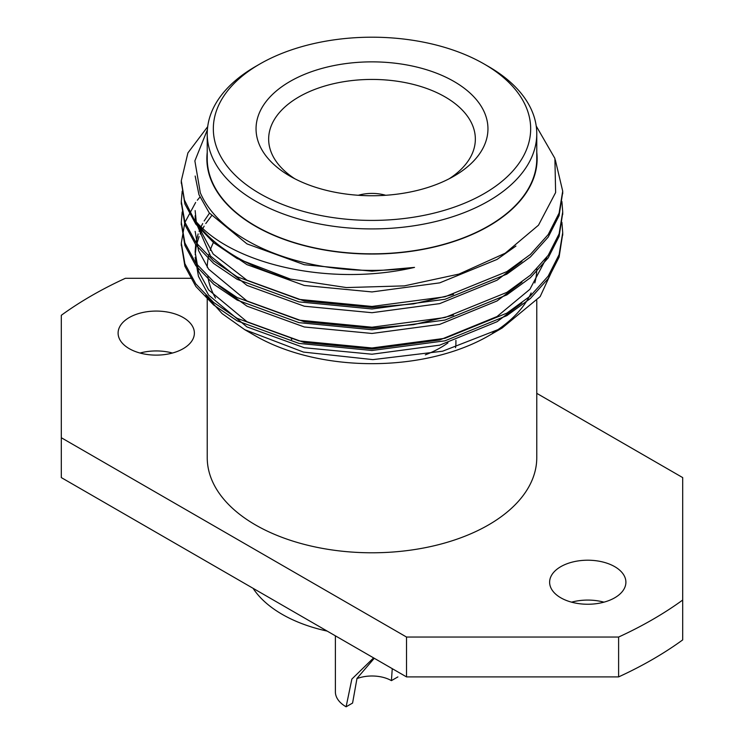 <?xml version="1.0" encoding="UTF-8"?>
<svg xmlns="http://www.w3.org/2000/svg" width="744" height="744" viewBox="0 0 744 744"><rect width="100%" height="100%" fill="white"/><g stroke="black" fill="none" stroke-linecap="round" stroke-linejoin="round"><path stroke-width="1.12" d="M571.541 602.166A38.139 22.022 180 0 1 603.97 602.166M140.03 353.028A38.139 22.022 180 0 1 172.459 353.028M682.694 600.045L682.694 639.905A396.664 229.013 180 0 1 618.608 676.901L406.522 676.901L406.522 637.041L618.608 637.041A396.664 229.013 180 0 0 682.694 600.045L682.694 477.592L536.768 393.344M191.98 278.293L125.392 278.293A396.664 229.013 180 0 0 61.306 315.289L61.306 477.592L406.522 676.901M614.73 566.658A38.139 22.022 180 0 1 625.899 582.226A38.139 22.022 180 0 1 587.76 604.249A38.139 22.022 180 0 1 549.621 582.226A38.139 22.022 180 0 1 573.159 561.887A38.139 22.022 180 0 1 614.73 566.658M183.21 317.53A38.139 22.022 180 0 1 194.379 333.098A38.139 22.022 180 0 1 156.24 355.121A38.139 22.022 180 0 1 118.101 333.098A38.139 22.022 180 0 1 141.648 312.75A38.139 22.022 180 0 1 183.21 317.53M61.306 437.732L406.522 637.041M207.232 297.395L207.232 457.662A164.768 95.13 0 0 0 255.49 524.929A164.768 95.13 0 0 0 435.054 545.547A164.768 95.13 0 0 0 536.768 457.662L536.768 300.595M618.608 676.901L618.608 637.041M215.49 298.056A164.768 95.13 180 0 1 207.855 276.582M207.241 267.245A164.768 95.13 180 0 1 209.064 254.178M210.18 250.421A164.768 95.13 180 0 1 214.04 241.261M536.768 268.324A164.768 95.13 180 0 1 534.806 282.943M531.142 292.969A164.768 95.13 180 0 1 492.435 333.238M244.72 329.666L255.229 335.739A165.131 95.344 0 0 0 488.771 335.739L502.126 328.02L442.624 351.196L372.893 359.622L303.45 352.079L244.72 329.666L222.103 313.596L205.828 295.377M557.33 259.405L540.172 296.577L502.126 328.02M199.922 197.086L197.337 200.229M195.644 202.461L184.847 222.549L181.294 243.093L184.893 263.729L195.821 283.92L213.649 302.455L237.15 318.33L299.023 340.892L372 347.978L444.977 338.297L506.85 313.14L530.351 296L548.179 276.136L559.107 254.615L562.706 232.714L561.906 222.307M182.196 211.928L181.294 222.326L184.893 242.963L195.821 263.153L213.64 281.688L237.15 297.563L299.023 320.134L372 327.221L444.977 317.539L506.85 292.373L530.36 275.233L548.179 255.359L559.107 233.839L562.706 211.938L561.906 201.54M182.196 191.162L181.294 201.55L184.893 222.186L195.812 242.386L213.64 260.921L237.15 276.805L299.023 299.376L372 306.454L444.977 296.782L506.85 271.616L530.36 254.476L548.189 234.593L559.107 213.063L562.706 191.152L555.294 159.858M207.697 126.666L187.907 152.911L181.294 180.755L184.41 200.006L193.877 218.903C228.733 263.413 328.346 287.407 414.52 267.394L372 271.179L304.315 264.706L246.943 243.865L209.241 212.886L198.964 194.696L195.17 176.04M515.918 246.05L497.057 259.433L439.685 282.869L372 291.936L304.315 285.464L246.943 264.622L224.13 249.101M521.944 261.404L497.057 280.2L439.685 303.626L372 312.703L304.315 306.221L246.943 285.389L210.561 256.085L195.393 221.126M195.356 220.633L195.142 215.779M521.944 282.162L497.057 300.957L439.685 324.393L372 333.461L304.315 326.988L246.943 306.147L218.466 285.501M521.944 302.929L497.057 321.724L439.685 345.151L372 354.218L304.315 347.746L246.943 326.914L208.599 295.08L198.471 276.405L195.142 257.303M195.198 254.708L196.118 246.924M196.667 244.33L199.085 236.546M200.145 233.951L202.191 229.682M202.907 228.352L204.163 226.157M205.781 223.563L211.556 215.779M181.313 244.33L184.893 266.231L195.812 286.421L213.64 304.966L237.15 320.85L299.023 343.412L372 350.498L444.977 340.817L506.85 315.651L530.36 298.521L548.189 278.637L559.107 257.108L562.697 233.951M181.313 223.563L184.893 245.474L195.812 265.664L213.64 284.208L237.15 300.083L299.023 322.654L372 329.741L444.977 320.06L506.85 294.894L530.36 277.754L548.189 257.88L559.107 236.35L562.697 213.184M181.313 202.805L184.893 224.707L195.812 244.897L213.64 263.441L237.15 279.326L299.023 301.897L372 308.974L444.977 299.302L506.85 274.136L530.36 256.996L548.189 237.113L559.107 215.583L562.697 192.426M181.313 182.048L184.893 203.949L195.812 224.139L213.64 242.684L237.15 258.559L290.374 279.084A190.706 110.103 0 0 1 193.877 218.903M209.473 213.184L204.163 220.968M202.684 223.563L201.113 226.66M200.573 227.813L199.085 231.356M198.146 233.951L196.118 241.735M195.691 244.33L195.142 252.114L198.471 271.216L208.599 289.89L246.943 321.724L304.315 342.556L372 349.029L439.685 339.962L497.057 316.526L529.877 289.314L546.98 257.061M195.142 231.356L198.471 250.449L208.599 269.133L246.943 300.957L304.315 321.799L372 328.271L413.58 324.635L453.524 315.186M195.142 210.589L196.249 221.638M196.444 222.586L213.147 253.974L246.943 280.2L304.315 301.032L372 307.514L413.58 303.877L453.524 294.429M414.52 267.394A176.858 102.114 180 0 1 200.322 192.826L194.872 160.899L207.381 129.772M536.219 126.043L554.894 158.416L555.629 192.538L538.489 225.19L505.176 253.23L458.974 274.08L404.345 285.882L346.406 287.565L290.374 279.084M536.768 152.353A165.131 95.344 180 0 1 372 254.039A165.131 95.344 180 0 1 207.232 152.353M488.51 66.523L484.195 64.031L488.51 66.523A164.768 95.13 180 0 1 536.768 133.79L536.768 158.705A164.768 95.13 180 0 1 435.054 246.589A164.768 95.13 180 0 1 255.49 225.971A164.768 95.13 180 0 1 207.232 158.705L207.232 133.79A164.768 95.13 180 0 1 255.49 66.523L259.805 64.031A158.667 91.605 180 0 1 484.195 64.031L484.195 64.031A158.667 91.605 180 0 1 484.195 193.58A158.667 91.605 180 0 1 259.805 193.58A158.667 91.605 180 0 1 259.805 64.031M536.768 133.79A164.768 95.13 180 0 1 435.054 221.675A164.768 95.13 180 0 1 255.49 201.057A164.768 95.13 180 0 1 207.232 133.79M290.011 176.142L290.011 176.142A115.952 66.941 180 0 1 290.011 81.468A115.952 66.941 180 0 1 453.989 81.468A115.952 66.941 180 0 1 453.989 176.142A115.952 66.941 180 0 1 290.011 176.142M449.274 178.709A103.351 59.669 0 0 0 475.323 140.421A103.351 59.669 0 0 0 372 79.431A103.351 59.669 0 0 0 268.677 140.421A103.351 59.669 0 0 0 294.726 178.709M425.317 354.86A96.841 55.912 0 0 0 447.972 342.854M291.295 339.078A96.841 55.912 0 0 0 291.76 339.478M455.523 347.699A83.914 48.444 0 0 0 455.914 343.058L455.914 340.361M385.699 195.281A30.513 17.614 0 0 0 358.301 195.281M253.1 588.327A127.057 73.358 0 0 0 282.153 614.33A127.057 73.358 0 0 0 327.193 631.098M373.6 657.891L351.856 679.086L346.109 706.8A36.614 21.139 180 0 1 335.386 691.855L335.386 635.832M397.891 676.901L391.418 680.639L392.255 668.661M356.897 678.612A27.463 15.857 180 0 1 391.418 680.639M374.26 658.273L356.99 678.389L352.582 703.061L346.109 706.8M562.706 235.206L562.706 232.695M562.706 214.449L562.706 211.928M562.706 193.682L562.706 191.162M181.294 245.585L181.294 243.065M181.294 224.828L181.294 222.307M181.294 204.061L181.294 201.54M181.294 183.303L181.294 180.783"/></g></svg>
